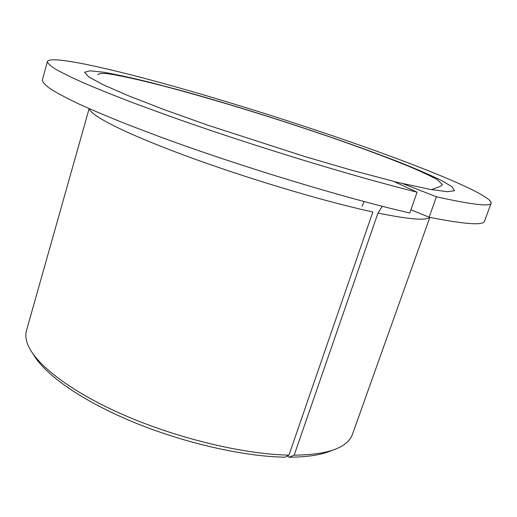 <?xml version="1.0" encoding="UTF-8"?>
<svg xmlns="http://www.w3.org/2000/svg" width="517" height="517" viewBox="0 0 517 517"><rect width="100%" height="100%" fill="white"/><g stroke="black" fill="none" stroke-linecap="round" stroke-linejoin="round"><path stroke-width="0.78" d="M382.257 206.289L377.972 213.062L294.179 455.167C318.653 454.889 335.604 451.154 345.026 443.954C348.684 441.169 351.133 438.009 352.381 434.487L429.853 217.366M294.179 455.167L289.106 457.209C308.016 457.086 322.453 454.753 332.425 450.21M33.67 354.862C45.089 374.625 81.311 400.345 131.292 421.271C181.247 442.151 240.34 455.929 282.166 457.106L285.19 457.177L288.951 455.122L372.841 211.97L370.372 211.427C321.348 200.674 244.354 177.544 184.634 155.397C124.771 133.218 90.094 115.362 89.331 108.712M89.137 108.628L26.509 330.486C25.488 334.085 25.656 338.073 27.026 342.467C33.056 362.146 67.746 390.089 121.12 413.813C174.436 437.498 240.683 453.739 286.45 455.057L288.951 455.122M436.413 196.77C472.092 204.693 490.336 206.826 491.15 203.168C492.106 196.208 439.14 173.654 374.314 150.35C308.617 126.801 230.782 102.082 164.626 83.786C102.159 66.544 49.664 55.313 47.396 61.549C47.622 63.3 50.427 65.892 55.817 69.31C62.77 73.22 72.522 77.957 85.072 83.528C99.219 89.544 115.944 96.24 135.241 103.6L167.133 115.297C246.893 143.913 352.762 176.349 417.103 192.169L393.308 181.234L352.4 170.41L305.838 156.871L207.756 125.192L164.193 109.636L128.714 95.878L103.277 84.788L88.646 76.859L84.549 72.238L90.029 70.797L103.717 72.244C116.344 74.5 131.706 77.847 149.801 82.293L179.393 90.087C251.075 109.804 341.582 139.416 401.586 163.088C417.898 169.66 431.307 175.522 441.828 180.666L452.252 186.902L454.424 190.754L447.192 191.697L429.821 189.325L402.278 183.412L436.413 196.77L429.123 217.211C464.932 224.339 483.401 225.645 484.539 221.134L491.15 203.168M362.094 206.335L364.097 201.559M394.309 181.693L402.278 183.412M47.396 61.549L42.381 80.019C42.497 82.151 45.192 85.111 50.453 88.911C57.277 93.189 66.893 98.275 79.288 104.175C93.28 110.515 109.85 117.482 128.985 125.088L160.645 137.083C239.843 166.28 345.324 198.263 409.768 212.978L417.103 192.169M429.123 217.211L410.905 209.747M289.106 457.209L287.329 456.007M377.972 213.062C409.16 219.376 426.383 220.791 429.646 217.321M97.739 74.648C99.781 72.865 106.147 73.071 116.829 75.256C133.522 78.422 154.641 83.502 180.207 90.494C229.529 104.104 280.175 119.854 332.153 137.742C360.788 147.675 385.805 156.987 407.209 165.679C419.016 170.584 429.032 175.218 437.259 179.58L442.52 184.685C440.62 186.928 435.114 187.82 431.76 189.674"/></g></svg>
